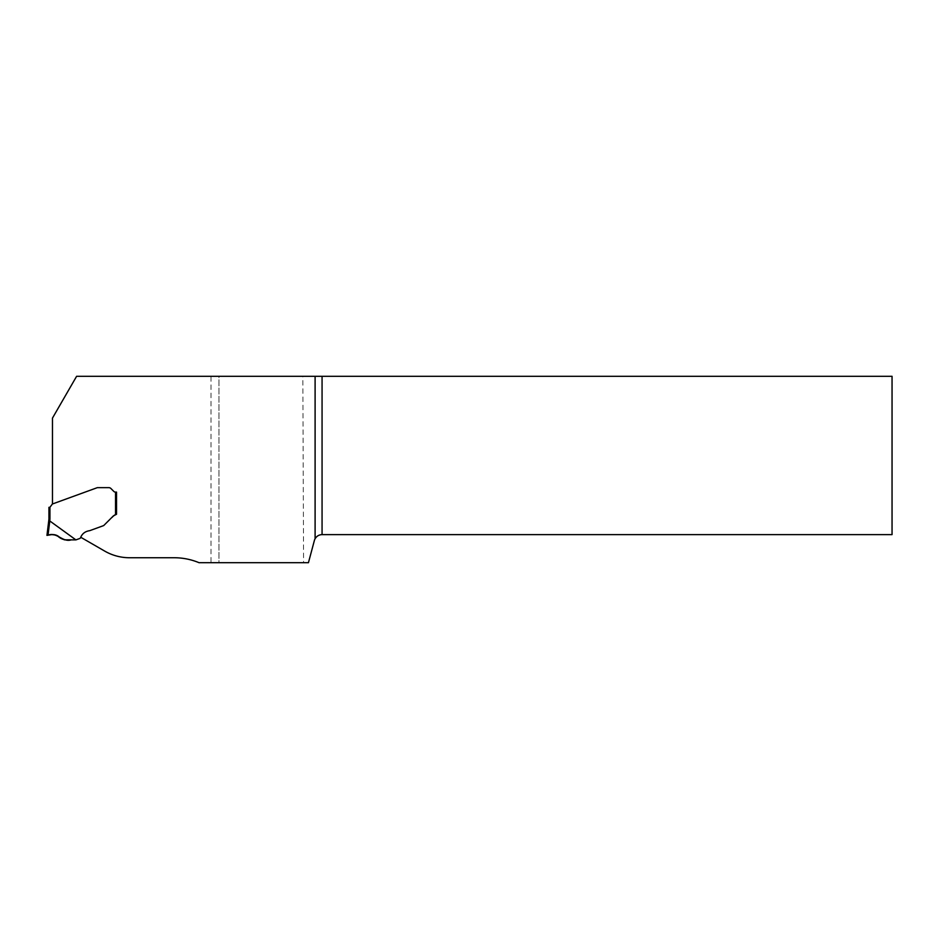 <?xml version="1.0" encoding="UTF-8"?>
<svg xmlns="http://www.w3.org/2000/svg" width="939" height="939" viewBox="0 0 939 939"><rect width="100%" height="100%" fill="white"/><g stroke="black" fill="none" stroke-linecap="round" stroke-linejoin="round"><path stroke-width="0.7" stroke-dasharray="4.7 3.52" d="M80.777 537.284L104.675 551.076A49.708 49.708 0 0 0 129.523 557.743L174.208 557.743A64.627 64.627 0 0 1 199.068 562.707L218.951 562.707L218.951 376.293L892.05 376.293L892.05 534.62L322.065 534.62C318.18 534.866 315.621 536.826 314.377 540.512L308.438 562.707L303.579 562.707L302.839 376.293M303.579 562.707L218.951 562.707L218.951 376.293L210.993 376.293L210.993 562.707M115.79 514.431L116.025 514.372A5.963 5.963 0 0 1 116.542 514.255L116.542 492.118L115.556 492.118A2.488 2.488 0 0 1 113.795 491.39A2.488 2.488 0 0 0 115.532 492.118L115.556 492.118A2.488 2.488 0 0 1 113.795 491.39L110.919 488.515A2.981 2.981 0 0 0 108.818 487.646A2.981 2.981 0 0 1 110.919 488.515A2.981 2.981 0 0 0 108.818 487.646L97.527 487.646A0.998 0.998 0 0 0 97.187 487.705A0.998 0.998 0 0 1 97.527 487.646A0.998 0.998 0 0 0 97.187 487.705L52.467 503.985L52.467 418.113L76.611 376.293L210.993 376.293M116.542 514.255L116.542 492.118L115.532 492.118L115.532 514.525L116.542 514.255L113.373 515.91L103.936 525.347A1.491 1.491 0 0 1 103.396 525.687A1.491 1.491 0 0 0 103.936 525.347A1.491 1.491 0 0 1 103.396 525.687L89.733 530.664C85.12 531.345 82.045 533.728 80.519 537.824A1.244 1.244 0 0 1 79.827 538.458L75.906 539.89L49.779 520.957A9.578 0.998 97 0 0 49.72 520.934L49.931 507.306L52.361 504.02L97.187 487.705M89.733 530.664L103.396 525.687L89.733 530.664C85.12 531.345 82.045 533.728 80.519 537.824M115.532 514.525L103.936 525.347M97.527 487.646L108.818 487.646M48.934 507.33L49.931 507.306L48.934 507.33L48.934 519.173L49.931 519.232M46.95 535.371L51.222 534.69C54.814 534.232 57.842 535.336 60.296 538L64.498 539.843L75.906 539.89M48.734 520.863L49.72 520.934M49.779 520.957L48.03 535.195L51.234 534.69M51.586 534.643L53.652 534.608M53.687 534.608L56.211 535.183M58.324 536.263L64.462 539.843"/><path stroke-width="1.41" d="M80.777 537.284L104.675 551.076A49.708 49.708 0 0 0 129.523 557.743L174.208 557.743A64.627 64.627 0 0 1 199.068 562.707L308.438 562.707L314.377 540.512A7.958 7.958 0 0 1 315.105 538.728C316.689 536.099 319.002 534.737 322.065 534.62L892.05 534.62L892.05 376.293L322.065 376.293L322.065 534.62M97.527 487.646L108.818 487.646L97.527 487.646A0.998 0.998 0 0 0 97.187 487.705L52.467 503.985L52.467 418.113L76.611 376.293L322.065 376.293M116.542 514.255L116.025 514.372A5.963 5.963 0 0 1 116.542 514.255L113.373 515.91L115.532 514.525L115.532 492.118L116.542 492.118L116.542 514.255L116.542 492.118L115.556 492.118A2.488 2.488 0 0 1 113.795 491.39L110.919 488.515A2.981 2.981 0 0 0 108.818 487.646M113.373 515.91L103.936 525.347L113.373 515.91M89.733 530.664C85.12 531.345 82.045 533.728 80.519 537.824C82.045 533.728 85.12 531.345 89.733 530.664L103.396 525.687A1.491 1.491 0 0 0 103.936 525.347M315.105 376.293L315.105 538.728M97.187 487.705L52.361 504.02L49.931 507.306L48.934 507.33L49.931 507.306L48.934 507.33L48.934 519.173L49.931 519.232L49.72 520.934A9.578 0.998 -83 0 1 49.779 520.957L75.906 539.89L79.827 538.458A1.244 1.244 0 0 0 80.519 537.824M75.906 539.89L64.498 539.843L60.296 538C57.842 535.336 54.814 534.232 51.222 534.69L46.95 535.371L48.734 520.863L46.95 535.371M48.734 520.863L48.934 519.173L48.734 520.863L49.72 520.934M71.399 539.843L67.948 539.843C63.84 540.078 60.307 538.681 57.338 535.676C53.441 534.42 49.978 534.314 46.95 535.371L48.135 535.183C57.009 531.709 62.408 542.672 71.399 539.843L64.462 539.843M56.211 535.183L57.232 535.617M57.467 535.746L58.324 536.263M49.931 507.306L49.931 519.232M49.779 520.957L48.03 535.195"/></g></svg>
